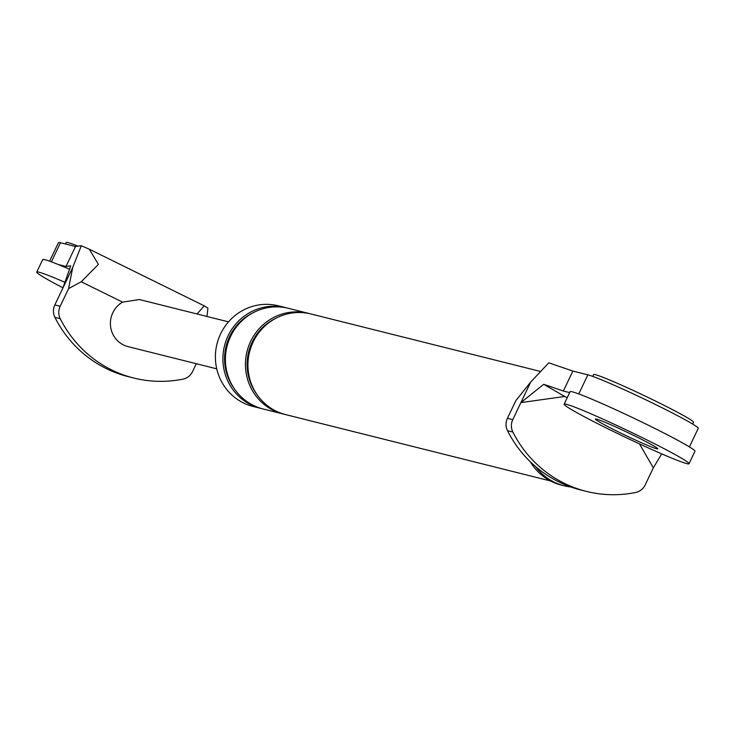 <?xml version="1.0" encoding="UTF-8"?>
<svg xmlns="http://www.w3.org/2000/svg" width="735" height="735" viewBox="0 0 735 735"><rect width="100%" height="100%" fill="white"/><g stroke="black" fill="none" stroke-linecap="round" stroke-linejoin="round"><path stroke-width="1.1" d="M692.627 424.04L693.491 422.23A55.346 2.811 -154.5 0 0 656.888 401.751A55.346 2.811 -154.5 0 0 597.298 375.236A55.346 2.811 -154.5 0 0 593.586 374.574L592.722 376.384M564.14 404.167L570.094 391.691A69.182 3.519 25.5 0 1 571.214 391.58A69.182 3.519 25.5 0 1 649.226 425.657A69.182 3.519 25.5 0 1 694.979 451.262L689.026 463.73A69.182 3.519 25.5 0 1 687.896 463.849A69.182 3.519 25.5 0 1 619.844 434.624A69.182 3.519 25.5 0 1 564.14 404.167A69.182 3.519 25.5 0 1 565.27 404.057A69.182 3.519 25.5 0 1 643.272 438.133A69.182 3.519 25.5 0 1 689.026 463.73M634.93 436.039A34.591 1.755 25.5 0 1 657.807 448.846A34.591 1.755 25.5 0 1 657.237 448.901A34.591 1.755 25.5 0 1 623.216 434.284A34.591 1.755 25.5 0 1 595.359 419.06A34.591 1.755 25.5 0 1 595.929 419.005A34.591 1.755 25.5 0 1 634.93 436.039M78.02 246.17A55.346 2.811 -154.5 0 0 69.908 243.147A55.346 2.811 -154.5 0 0 66.196 242.486L65.479 243.992M62.971 287.817A69.182 3.519 25.5 0 1 36.75 272.079L42.703 259.602A69.182 3.519 25.5 0 1 43.824 259.492A69.182 3.519 25.5 0 1 69.522 269.249M36.75 272.079A69.182 3.519 25.5 0 1 37.88 271.968A69.182 3.519 25.5 0 1 64.919 282.304M530.348 461.819A53.269 51.597 104.1 0 0 551.59 481.489A53.269 51.597 104.1 0 0 561.558 485.146L564.057 485.771A53.269 51.597 104.1 0 0 570.884 486.983M569.653 392.6L563.341 391.02L572.859 371.065L548.788 362.824L530.716 382.025L515.86 400.648L507.435 418.298L512.773 419.639A13.836 13.405 104.1 0 0 512.874 432.061A118.473 114.752 104.1 0 0 586.365 491.384A118.473 114.752 104.1 0 0 635.536 492.514A13.836 13.405 104.1 0 0 645.192 484.889L653.323 467.855L639.468 443.894M512.874 432.061L507.527 430.728A118.473 114.752 104.1 0 0 581.017 490.043L586.365 491.384M512.773 419.639L520.904 402.605L564.71 396.468L543.707 384.304L520.904 402.605L530.716 382.025M567.218 397.708L564.71 396.468M507.527 430.728A13.836 13.405 -75.9 0 1 507.435 418.298M563.341 391.02L543.707 384.304M578.767 393.932L587.881 374.832L572.859 371.065M587.881 374.832A62.264 3.17 25.5 0 1 650.31 401.981A62.264 3.17 25.5 0 1 698.25 428.33L689.393 446.898M653.323 467.855L661.675 453.862M261.899 408.651A51.891 50.256 -75.9 0 1 260.649 408.357L253.134 406.473A51.891 50.256 -75.9 0 1 243.432 402.918A51.891 50.256 -75.9 0 1 218.543 338.826A51.891 50.256 -75.9 0 1 278.344 305.806L285.86 307.689A51.891 50.256 -75.9 0 1 287.109 308.02M284.436 414.292A51.891 50.256 -75.9 0 1 283.177 413.998A51.891 50.256 -75.9 0 1 273.475 410.433A51.891 50.256 -75.9 0 1 248.586 346.35A51.891 50.256 -75.9 0 1 308.388 313.331A51.891 50.256 -75.9 0 1 309.637 313.661M550.561 480.966L285.676 414.623A51.891 50.256 -75.9 0 1 275.974 411.067A51.891 50.256 -75.9 0 1 251.085 346.975A51.891 50.256 -75.9 0 1 310.896 313.964L540.629 371.497M260.649 408.357A51.891 50.256 -75.9 0 1 250.947 404.792A51.891 50.256 -75.9 0 1 226.058 340.7A51.891 50.256 -75.9 0 1 285.86 307.689M283.177 413.998L263.148 408.982A51.891 50.256 -75.9 0 1 253.446 405.417A51.891 50.256 -75.9 0 1 228.557 341.334A51.891 50.256 -75.9 0 1 288.359 308.314L308.388 313.331M535.622 466.606A53.269 51.597 104.1 0 0 554.098 482.114A53.269 51.597 104.1 0 0 564.057 485.771M206.985 316.463L207.922 308.13L204.256 305.852L196.998 313.964M49.603 261.201L58.46 242.633A62.264 3.17 25.5 0 1 60.49 242.743L75.512 246.501L81.319 245.747L89.321 249.211L98.398 264.38L81.227 281.762L68.575 288.625L72.756 267.329L81.319 245.747M196.3 363.715L192.579 371.524A13.836 13.405 104.1 0 1 182.923 379.15A118.473 114.752 -75.9 0 1 133.742 378.02L128.395 376.688A118.473 114.752 -75.9 0 1 54.914 317.364A13.836 13.405 -75.9 0 1 54.813 304.942L62.934 287.909L70.725 265.84L65.994 266.456L75.512 246.501M62.934 287.909L72.756 267.329M216.742 368.832L128.009 346.608A24.218 23.456 104.1 0 1 123.48 344.945A24.218 23.456 104.1 0 1 110.397 324.025A24.218 23.456 104.1 0 1 122.552 302.131L139.429 299.54L228.511 321.856M133.742 378.02A118.473 114.752 -75.9 0 1 60.252 318.705L54.914 317.364M54.813 304.942L60.16 306.274L68.575 288.625M60.16 306.274A13.836 13.405 104.1 0 0 60.252 318.705M65.994 266.456L58.249 264.517M256.487 393.822A50.155 48.584 -75.9 0 1 275.34 318.549M233.96 388.181A50.155 48.584 -75.9 0 1 252.812 312.908M122.552 302.131L81.227 281.762M51.377 261.844L60.49 242.743M89.321 249.211L204.256 305.852"/></g></svg>
